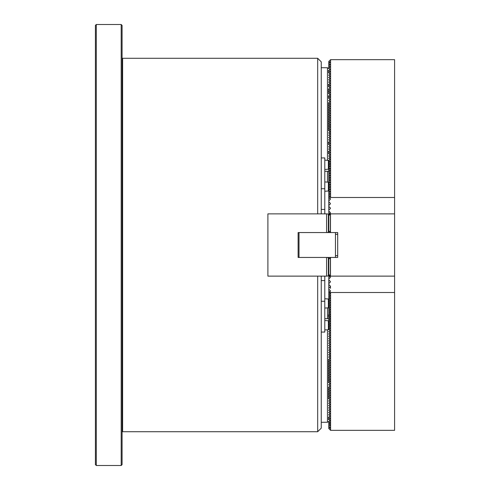 <?xml version="1.0" encoding="UTF-8"?>
<svg xmlns="http://www.w3.org/2000/svg" width="490" height="490" viewBox="0 0 490 490"><rect width="100%" height="100%" fill="white"/><g stroke="black" fill="none" stroke-linecap="round" stroke-linejoin="round"><path stroke-width="0.73" d="M321.244 276.121L321.244 428.156L317.685 431.715L317.685 276.121M317.685 213.879L317.685 58.285L321.244 61.844L321.244 213.879M122.077 58.818L122.616 58.285L122.616 431.715L317.685 431.715M122.077 431.182L122.616 431.715M329.439 274.982L327.467 276.121L326.579 276.121L326.579 257.446L327.467 257.446L329.439 258.585M328.355 275.607L328.355 257.961M326.579 276.121L267.895 276.121L267.895 213.879L327.467 213.879L329.439 215.018M329.439 231.415L327.467 232.554L326.579 232.554L326.579 213.879M328.355 232.04L328.355 214.393M326.579 232.554L298.122 232.554L298.122 257.446L326.579 257.446M121.189 24.5L122.077 25.388L122.077 464.612L121.189 465.5L121.189 24.5L96.297 24.5L96.297 465.5L121.189 465.5M96.297 465.5L95.409 464.612L95.409 25.388L96.297 24.5M324.796 276.121L324.796 280.562L321.244 280.562M321.244 157.921L324.796 157.921L324.796 209.438L321.244 209.438M324.796 209.438L324.796 213.879M327.467 232.554L330.579 232.554L328.796 230.772L328.796 215.661L330.579 213.879L394.591 213.879L394.591 276.121L330.579 276.121L328.796 274.339L328.796 259.228L330.579 257.446L327.467 257.446M299.016 257.446L299.016 232.554M335.466 232.554L335.466 257.446M330.395 275.937L330.395 257.63M330.579 257.446L337.69 257.446L337.69 232.554L330.579 232.554M330.395 232.37L330.395 214.063M330.487 213.971L330.487 232.462M330.487 257.538L330.487 276.029M324.796 280.562L324.796 301.276L321.244 301.276M324.796 301.276L324.796 332.079L321.244 332.079M324.796 188.724L321.244 188.724M328.833 421.621L330.395 423.182L328.796 423.452L330.395 425.498L328.796 425.761L328.796 426.208L330.395 428.07L328.796 428.07L328.796 428.517L330.579 430.336L330.579 292.512L329.85 291.783L328.796 291.783L328.796 277.297L329.813 276.28M328.796 291.783L330.395 293.829L328.796 294.092L330.395 296.138L328.796 296.401L330.395 298.447L328.796 298.71L330.395 300.756L328.796 301.025L330.395 303.065L328.796 303.335L330.395 305.374L328.796 305.644L330.395 307.683L328.796 307.953L330.395 309.999L328.796 310.262L330.395 312.308L328.796 312.571L330.395 314.617L328.796 314.88L330.395 316.926L328.796 317.195L330.395 319.235L328.796 319.505L330.395 321.544L328.796 321.814L330.395 323.853L328.796 324.123L330.395 326.168L328.796 326.432L330.395 328.478L328.796 328.741L330.395 330.787L329.439 331.05M328.796 294.092L328.796 292.23M328.796 296.401L328.796 294.539M329.164 276.93L328.796 277.297M328.796 276.93L328.796 275.349M328.796 298.71L328.796 296.848M328.796 301.025L328.796 299.157M328.796 303.335L328.796 301.466M328.796 305.644L328.796 303.776M328.796 307.953L328.796 306.085M328.796 310.262L328.796 308.4M328.796 312.571L328.796 310.709M328.796 314.88L328.796 313.018M328.796 317.195L328.796 315.327M328.796 319.505L328.796 317.636M328.796 321.814L328.796 319.946M328.796 324.123L328.796 322.255M328.796 326.432L328.796 324.57M328.796 328.741L328.796 326.879M328.796 423.452L328.796 421.645M328.796 425.761L328.796 423.899M329.635 275.178L329.127 275.594L330.052 275.594M328.796 428.07L328.796 426.208M328.833 331.528L330.395 333.096L329.439 333.365M328.833 333.843L330.395 335.405L329.439 335.675M328.833 336.152L330.395 337.714L329.439 337.984M328.833 338.461L330.395 340.023L329.439 340.293M328.833 340.771L330.395 342.339L329.439 342.602M328.833 343.08L330.395 344.648L329.439 344.911M328.833 345.389L330.395 346.957L329.439 347.22M328.833 347.698L330.395 349.266L329.439 349.535M328.833 350.013L330.395 351.575L329.439 351.845M328.833 352.322L330.395 353.884L329.439 354.154M328.833 354.631L330.395 356.193L329.439 356.463M328.833 356.941L330.395 358.509L329.439 358.772M328.833 359.25L330.395 360.818L329.439 361.081M328.833 361.559L330.395 363.127L329.439 363.39M328.833 363.868L330.395 365.436L329.439 365.705M328.833 366.183L330.395 367.745L329.439 368.015M328.833 368.492L330.395 370.054L329.439 370.324M328.833 370.801L330.395 372.363L329.439 372.633M328.833 373.111L330.395 374.679L329.439 374.942M328.833 375.42L330.395 376.988L329.439 377.251M328.833 377.729L330.395 379.297L329.439 379.56M328.833 380.038L330.395 381.606L329.439 381.869M328.833 382.353L330.395 383.915L329.439 384.185M328.833 384.662L330.395 386.224L329.439 386.494M328.833 386.971L330.395 388.533L329.439 388.803M328.833 389.281L330.395 390.849L329.439 391.112M328.833 391.59L330.395 393.158L329.439 393.421M328.833 393.899L330.395 395.467L329.439 395.73M328.833 396.208L330.395 397.776L329.439 398.039M328.833 398.517L330.395 400.085L329.439 400.355M328.833 400.832L330.395 402.394L329.439 402.664M328.833 403.141L330.395 404.703L329.439 404.973M328.833 405.451L330.395 407.012L329.439 407.282M328.833 407.76L330.395 409.328L329.439 409.591M328.833 410.069L330.395 411.637L329.439 411.9M328.833 412.378L330.395 413.946L329.439 414.209M328.833 414.687L330.395 416.255L329.439 416.524M328.833 417.002L330.395 418.564L329.439 418.834M328.833 419.311L330.395 420.873L329.439 421.143M330.579 292.512L394.591 292.512L394.591 430.336L330.579 430.336M394.591 292.512L394.591 276.121M330.487 430.293L330.487 418.742M329.85 291.783L330.395 290.705L328.796 289.106M330.395 291.238L330.395 290.705L330.395 291.238M328.796 288.218L330.395 286.625L330.395 286.093L328.796 284.494M330.395 286.625L330.395 286.093L330.395 286.625M328.796 283.606L330.395 282.013L330.395 281.481L328.796 279.882M330.395 282.013L330.395 281.481L330.395 282.013M328.796 278.994L330.395 277.395L330.395 276.862L329.127 275.594M330.395 277.395L330.395 276.862L330.395 277.395M328.796 214.651L328.796 160.812L330.395 159.213L329.439 158.95M328.796 68.355L328.796 61.483L330.579 59.664L330.579 197.488L394.591 197.488L394.591 59.664L330.579 59.664M328.796 198.217L329.85 198.217L330.579 197.488M328.796 61.93L330.395 61.93L328.796 63.792M328.796 64.239L330.395 64.239L328.796 66.101M328.796 66.548L330.395 66.548L328.833 68.38M329.439 68.857L330.395 69.127L328.833 70.689M329.439 71.166L330.395 71.436L328.833 72.998M329.439 73.475L330.395 73.745L328.833 75.313M329.439 75.791L330.395 76.054L328.833 77.622M329.439 78.1L330.395 78.363L328.833 79.931M329.439 80.409L330.395 80.672L328.833 82.24M329.439 82.718L330.395 82.988L328.833 84.549M329.439 85.027L330.395 85.297L328.833 86.859M329.439 87.336L330.395 87.606L328.833 89.168M329.439 89.646L330.395 89.915L328.833 91.483M329.439 91.961L330.395 92.224L328.833 93.792M329.439 94.27L330.395 94.533L328.833 96.101M329.439 96.579L330.395 96.842L328.833 98.41M329.439 98.888L330.395 99.151L328.833 100.72M329.439 101.197L330.395 101.467L328.833 103.029M329.439 103.506L330.395 103.776L328.833 105.338M329.439 105.816L330.395 106.085L328.833 107.647M329.439 108.131L330.395 108.394L328.833 109.962M329.439 110.44L330.395 110.703L328.833 112.271M329.439 112.749L330.395 113.012L328.833 114.58M329.439 115.058L330.395 115.322L328.833 116.89M329.439 117.367L330.395 117.637L328.833 119.199M329.439 119.676L330.395 119.946L328.833 121.508M329.439 121.986L330.395 122.255L328.833 123.817M329.439 124.295L330.395 124.564L328.833 126.132M329.439 126.61L330.395 126.873L328.833 128.441M329.439 128.919L330.395 129.182L328.833 130.75M329.439 131.228L330.395 131.492L328.833 133.06M329.439 133.537L330.395 133.807L328.833 135.369M329.439 135.846L330.395 136.116L328.833 137.678M329.439 138.156L330.395 138.425L328.833 139.987M329.439 140.465L330.395 140.734L328.833 142.302M329.439 142.78L330.395 143.043L328.833 144.611M329.439 145.089L330.395 145.352L328.833 146.92M329.439 147.398L330.395 147.662L328.833 149.23M329.439 149.707L330.395 149.977L328.833 151.539M329.439 152.016L330.395 152.286L328.833 153.848M329.439 154.326L330.395 154.595L328.833 156.157M329.439 156.635L330.395 156.904L328.833 158.472M328.796 161.259L330.395 161.259L328.796 163.121M328.796 163.568L330.395 163.568L328.796 165.43M328.796 165.877L330.395 165.877L328.796 167.745M328.796 168.186L330.395 168.186L328.796 170.054M328.796 170.496L330.395 170.496L328.796 172.364M328.796 172.805L330.395 172.805L328.796 174.673M328.796 175.12L330.395 175.12L328.796 176.982M328.796 177.429L330.395 177.429L328.796 179.291M328.796 179.738L330.395 179.738L328.796 181.6M328.796 182.047L330.395 182.047L328.796 183.915M328.796 184.356L330.395 184.356L328.796 186.225M328.796 186.666L330.395 186.666L328.796 188.534M328.796 188.975L330.395 188.975L328.796 190.843M328.796 191.29L330.395 191.29L328.796 193.152M328.796 193.599L330.395 193.599L328.796 195.461M328.796 195.908L330.395 195.908L328.796 197.77M330.052 214.406L329.127 214.406L329.635 214.822M329.813 213.72L328.796 212.703M328.796 213.07L329.164 213.07M394.591 213.879L394.591 197.488M328.796 200.894L330.395 199.295L329.85 198.217M330.395 199.295L330.395 198.762L330.395 199.295M328.796 205.506L330.395 203.907L330.395 203.375L328.796 201.782M330.395 203.907L330.395 203.375L330.395 203.907M328.796 210.118L330.395 208.52L330.395 207.987L328.796 206.394M330.395 208.52L330.395 207.987L330.395 208.52M329.127 214.406L330.395 213.138L330.395 212.605L328.796 211.006M330.395 213.138L330.395 212.605L330.395 213.138M324.796 318.702L328.796 318.702M324.796 171.298L328.796 171.298M324.796 308.069L328.355 307.812L328.355 298.992L324.796 298.735M321.244 422.3L327.467 422.251L327.467 329.856L328.355 329.599L328.355 320.772L324.796 320.521M327.467 329.856L324.796 329.856M330.125 420.604L327.467 422.251M327.467 318.702L327.467 308.069M330.125 332.82L328.619 334.009L329.439 334.443M330.125 330.511L328.619 331.699L329.439 332.134M329.439 329.825L328.355 329.599M330.125 418.288L328.619 419.477L329.439 419.918M330.125 415.979L328.619 417.168L329.439 417.609M330.125 413.67L328.619 414.859L329.439 415.293M330.125 411.361L328.619 412.549L329.439 412.984M330.125 409.052L328.619 410.234L329.439 410.675M330.125 406.743L328.619 407.925L329.439 408.366M330.125 404.434L328.619 405.616L329.439 406.057M330.125 402.119L328.619 403.307L329.439 403.748M330.125 399.809L328.619 400.998L329.439 401.439M330.125 397.5L328.619 398.688L329.439 399.123M330.125 395.191L328.619 396.379L329.439 396.814M330.125 392.882L328.619 394.064L329.439 394.505M330.125 390.573L328.619 391.755L329.439 392.196M330.125 388.264L328.619 389.446L329.439 389.887M330.125 385.955L328.619 387.137L329.439 387.578M330.125 383.639L328.619 384.828L329.439 385.269M330.125 381.33L328.619 382.519L329.439 382.953M330.125 379.021L328.619 380.209L329.439 380.644M330.125 376.712L328.619 377.894L329.439 378.335M330.125 374.403L328.619 375.585L329.439 376.026M330.125 372.094L328.619 373.276L329.439 373.717M330.125 369.785L328.619 370.967L329.439 371.408M330.125 367.469L328.619 368.658L329.439 369.099M330.125 365.16L328.619 366.349L329.439 366.783M330.125 362.851L328.619 364.039L329.439 364.474M330.125 360.542L328.619 361.724L329.439 362.165M330.125 358.233L328.619 359.415L329.439 359.856M330.125 355.924L328.619 357.106L329.439 357.547M330.125 353.615L328.619 354.797L329.439 355.238M330.125 351.299L328.619 352.488L329.439 352.929M330.125 348.99L328.619 350.179L329.439 350.613M330.125 346.681L328.619 347.869L329.439 348.304M330.125 344.372L328.619 345.554L329.439 345.995M330.125 342.063L328.619 343.245L329.439 343.686M330.125 339.754L328.619 340.936L329.439 341.377M330.125 337.445L328.619 338.627L329.439 339.068M330.125 335.129L328.619 336.318L329.439 336.759M328.796 312.081L328.796 312.528M328.796 309.772L328.796 310.219M328.796 307.91L328.355 307.812M328.796 316.705L328.796 317.146M328.796 314.396L328.796 314.837M328.355 320.772L328.796 321.128M328.355 298.992L328.796 299.341M324.796 169.479L328.355 169.228L328.355 160.401L324.796 160.144M324.796 191.265L328.355 191.008L328.355 182.188L324.796 181.931M321.244 67.7L327.467 67.749L330.125 69.396M327.467 160.144L327.467 67.749M327.467 181.931L327.467 171.298M328.796 190.659L328.355 191.008M328.796 168.872L328.355 169.228M328.796 177.472L328.796 177.919M328.796 175.163L328.796 175.604M328.796 172.854L328.796 173.295M328.355 182.188L328.796 182.09M328.796 179.781L328.796 180.228M329.439 155.557L328.619 155.992L330.125 157.18M329.439 153.241L328.619 153.682L330.125 154.871M329.439 150.932L328.619 151.373L330.125 152.555M329.439 148.623L328.619 149.064L330.125 150.246M329.439 146.314L328.619 146.755L330.125 147.937M329.439 144.005L328.619 144.446L330.125 145.628M329.439 141.696L328.619 142.131L330.125 143.319M329.439 139.387L328.619 139.822L330.125 141.01M329.439 137.071L328.619 137.512L330.125 138.701M329.439 134.762L328.619 135.203L330.125 136.385M329.439 132.453L328.619 132.894L330.125 134.076M329.439 130.144L328.619 130.585L330.125 131.767M329.439 127.835L328.619 128.276L330.125 129.458M329.439 125.526L328.619 125.961L330.125 127.149M329.439 123.217L328.619 123.652L330.125 124.84M329.439 120.901L328.619 121.342L330.125 122.531M329.439 118.592L328.619 119.033L330.125 120.215M329.439 116.283L328.619 116.724L330.125 117.906M329.439 113.974L328.619 114.415L330.125 115.597M329.439 111.665L328.619 112.106L330.125 113.288M329.439 109.356L328.619 109.791L330.125 110.979M329.439 107.047L328.619 107.481L330.125 108.67M329.439 104.731L328.619 105.172L330.125 106.361M329.439 102.422L328.619 102.863L330.125 104.045M329.439 100.113L328.619 100.554L330.125 101.736M329.439 97.804L328.619 98.245L330.125 99.427M329.439 95.495L328.619 95.936L330.125 97.118M329.439 93.186L328.619 93.621L330.125 94.809M329.439 90.877L328.619 91.312L330.125 92.5M329.439 88.561L328.619 89.002L330.125 90.191M329.439 86.252L328.619 86.693L330.125 87.882M329.439 83.943L328.619 84.384L330.125 85.566M329.439 81.634L328.619 82.075L330.125 83.257M329.439 79.325L328.619 79.766L330.125 80.948M329.439 77.016L328.619 77.451L330.125 78.639M329.439 74.707L328.619 75.142L330.125 76.33M329.439 72.391L328.619 72.832L330.125 74.021M329.439 70.082L328.619 70.523L330.125 71.712M328.355 160.401L329.439 160.175M329.439 157.866L328.619 158.301L330.125 159.489M122.616 58.285L317.685 58.285M335.466 255.67L337.69 255.67M335.466 234.33L337.69 234.33M330.487 381.784L330.487 379.474M330.487 358.686L330.487 354.062M330.487 351.753L330.487 349.444M330.487 326.346L330.487 324.031M330.487 321.722L330.487 314.794M330.487 288.389L330.487 286.356M330.487 96.665L330.487 94.356M330.487 126.696L330.487 124.387M330.487 133.629L330.487 129.005M330.487 159.036L330.487 156.727M330.487 170.594L330.487 168.278M330.487 165.969L330.487 161.345M328.533 317.005L328.533 314.69M328.533 419.636L328.533 417.327M328.533 398.848L328.533 387.296M328.533 382.678L328.533 373.956M328.533 375.744L328.533 359.574M328.533 72.673L328.533 70.364M328.533 86.534L328.533 84.225M328.533 93.461L328.533 88.843M328.533 98.086L328.533 95.777M328.533 113.735L328.533 102.704M328.533 116.044L328.533 111.947M328.533 118.353L328.533 114.256M328.533 130.426L328.533 116.565M328.533 144.287L328.533 141.971M328.533 153.523L328.533 151.214"/></g></svg>
